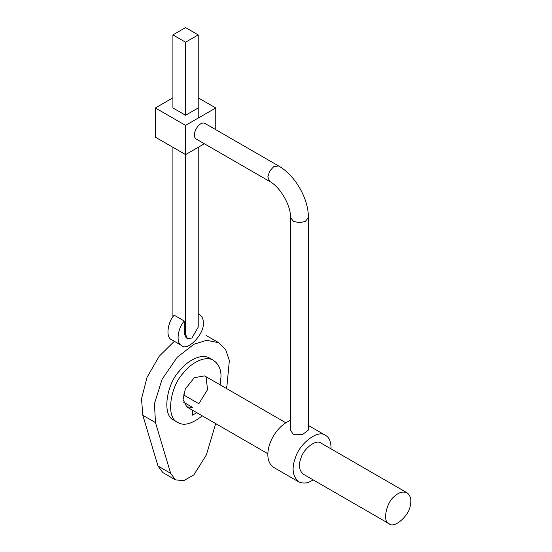 <?xml version="1.0" encoding="UTF-8"?>
<svg xmlns="http://www.w3.org/2000/svg" width="552" height="552" viewBox="0 0 552 552"><rect width="100%" height="100%" fill="white"/><g stroke="black" fill="none" stroke-linecap="round" stroke-linejoin="round"><path stroke-width="0.83" d="M181.684 345.531L171.562 339.687C165.324 337.458 167.884 321.602 174.177 315.192L184.299 321.036C178.006 327.446 175.446 343.303 181.677 345.531C186.976 351.962 204.847 333.877 203.281 322.727C203.391 319.132 202.156 316.399 199.569 314.536L198.223 313.964M184.299 321.036L184.299 333.684L186.155 337.783L187.418 338.514L191.896 338.072L198.223 327.115L198.223 147.301M185.569 27.6L198.223 34.907L185.569 42.207L172.914 34.907L185.569 27.6M198.223 118.08L198.223 34.907M185.569 154.608L185.569 125.387L155.381 107.957L172.914 97.835L155.381 107.957L155.381 137.179L185.569 154.608L155.381 137.179L155.381 107.957L185.569 125.387L185.569 154.608L204.364 143.755L185.569 154.608L185.569 334.415L187.418 338.514M172.914 316.882L172.914 147.301M185.569 42.207L185.569 115.264L172.914 107.957L172.914 34.907M394.97 495.958C386.352 501.678 382.115 522.199 389.181 523.772C394.08 529.051 409.536 515.395 410.329 505.149C411.606 499.698 410.515 495.572 407.065 492.77C403.008 491.225 398.972 492.287 394.97 495.958M192.524 410.233L192.524 415.138L196.774 412.689L192.524 415.138L192.524 410.233M226.189 388.346L226.955 385.758L229.356 360.504L225.713 349.775L218.737 342.716L206.627 340.308L193.918 344.269L177.275 357.199L162.115 379.217L154.436 403.747L155.485 422.611L170.651 473.319L175.439 479.861L162.785 472.553L157.996 466.012L142.83 415.311L141.512 398.848L147.032 377.299L159.245 356.185L174.322 341.281M177.799 422.39L173.997 420.196C161.529 415.746 166.656 384.026 179.241 371.206C186.576 361.256 201.294 352.721 209.774 358.207M175.439 479.861L183.726 480.675L193.876 474.851L206.386 454.889L215.694 423.612M183.436 402.125L192.524 407.369L186.742 406.893L183.057 399.476L185.306 389.05L194.325 377.665L204.64 375.898L206.075 377.057L207.552 389.629L198.851 403.719L183.436 394.818M220.131 384.847L220.993 376.788C221.221 369.592 218.744 364.127 213.569 360.394C205.089 354.915 190.371 363.444 183.036 373.393C170.451 386.221 165.324 417.94 177.792 422.39C183.685 426.227 191.834 424.046 202.239 415.842M215.756 129.665L215.756 107.957L198.223 97.835L215.756 107.957L185.569 125.387L215.756 107.957L215.756 129.665M278.608 165.952L205.137 123.531C199.093 120.108 190.612 135.488 196.188 139.028L269.666 181.449L267.823 176.847L269.666 171.12L273.702 166.663L278.608 165.952C295.085 175.232 308.596 198.623 308.389 217.536L305.325 221.428L299.446 222.697L293.56 221.428L290.497 217.536L290.497 430.001L293.119 434.286L302.855 434.341L308.389 430.001L308.389 217.536M185.569 115.264L198.223 107.957L185.569 115.264L172.914 107.957M331.048 448.879C331.103 441.835 329.261 437.329 325.514 435.356C317.945 428.932 299.267 444.153 295.658 457.139C291.435 467.896 292.436 476.128 298.666 481.841C303.027 483.807 307.505 483.366 312.094 480.516L313.15 479.874M290.497 420.362C271.556 428.062 260.551 457.994 273.357 467.233M407.079 492.784L321.043 443.104C315.999 438.819 303.545 448.969 301.137 457.622C298.322 464.798 298.991 470.29 303.145 474.099L389.188 523.772M184.299 333.684L185.569 334.415M155.485 422.611L142.83 415.311M157.996 466.012L170.651 473.319M199.576 314.536L198.223 313.757M267.837 453.716L186.742 406.893M285.736 422.722L204.64 375.898M209.788 358.213L213.583 360.401M218.737 342.716L206.082 335.409M269.666 181.449C280.126 186.831 291.07 205.779 290.497 217.536M325.514 435.362L308.389 425.475M298.673 481.848L273.371 467.24"/></g></svg>
